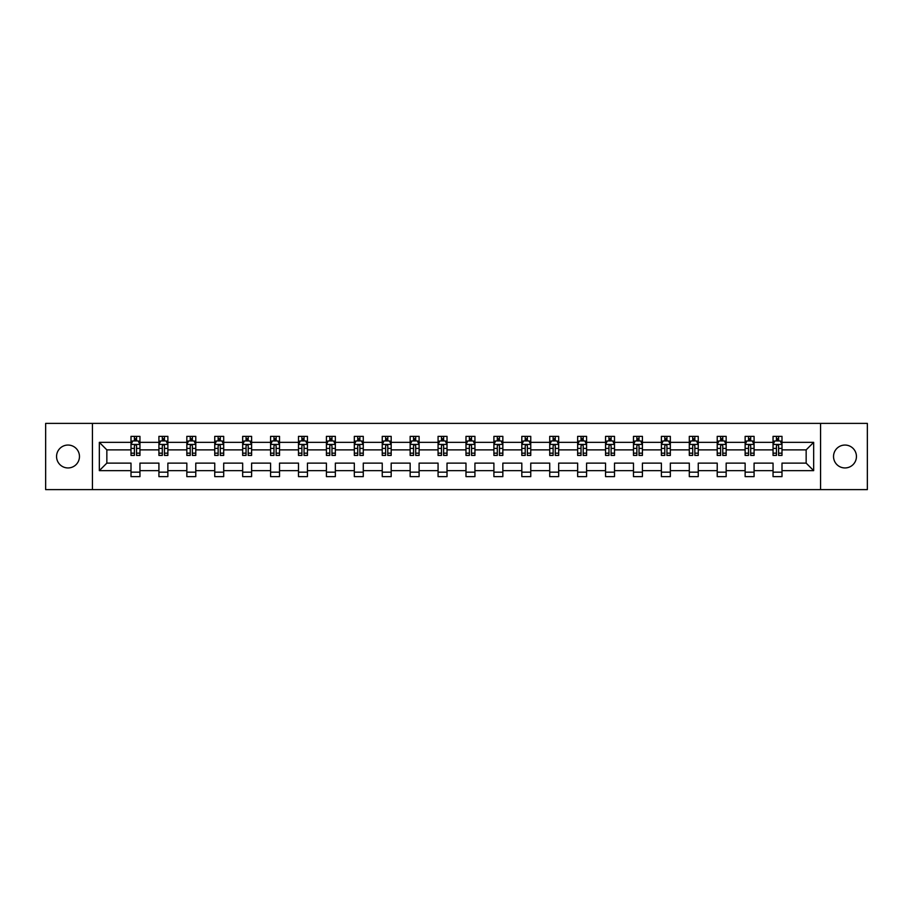 <?xml version="1.0" encoding="UTF-8"?>
<svg xmlns="http://www.w3.org/2000/svg" width="913" height="913" viewBox="0 0 913 913"><rect width="100%" height="100%" fill="white"/><g stroke="black" fill="none" stroke-linecap="round" stroke-linejoin="round"><path stroke-width="1.37" d="M844.982 445.053A11.447 11.447 0 0 0 833.535 456.5A11.447 11.447 0 0 0 844.982 467.947A11.447 11.447 0 0 0 856.44 456.5A11.447 11.447 0 0 0 844.982 445.053M68.019 445.053A11.447 11.447 0 0 0 56.56 456.5A11.447 11.447 0 0 0 68.019 467.947A11.447 11.447 0 0 0 79.465 456.5A11.447 11.447 0 0 0 68.019 445.053M820.559 489.608L867.35 489.608L867.35 423.392L820.559 423.392L820.559 489.608L92.441 489.608L92.441 423.392L45.65 423.392L45.65 489.608L92.441 489.608M781.996 470.64L781.996 463.119L806.156 463.119L813.666 470.64L781.996 470.64L781.996 476.632L773.049 476.632L773.049 470.64L754.081 470.64L754.081 476.632L745.134 476.632L745.134 470.64L726.166 470.64L726.166 476.632L717.219 476.632L717.219 470.64L698.251 470.64L698.251 476.632L689.304 476.632L689.304 470.64L670.336 470.64L670.336 476.632L661.389 476.632L661.389 470.64L642.421 470.64L642.421 476.632L633.474 476.632L633.474 470.64L614.506 470.64L614.506 476.632L605.559 476.632L605.559 470.64L586.591 470.64L586.591 476.632L577.644 476.632L577.644 470.64L558.676 470.64L558.676 476.632L549.729 476.632L549.729 470.64L530.761 470.64L530.761 476.632L521.814 476.632L521.814 470.64L502.846 470.64L502.846 476.632L493.899 476.632L493.899 470.64L474.931 470.64L474.931 476.632L465.984 476.632L465.984 470.64L447.016 470.64L447.016 476.632L438.069 476.632L438.069 470.64L419.101 470.64L419.101 476.632L410.154 476.632L410.154 470.64L391.186 470.64L391.186 476.632L382.239 476.632L382.239 470.64L363.271 470.64L363.271 476.632L354.324 476.632L354.324 470.64L335.356 470.64L335.356 476.632L326.409 476.632L326.409 470.64L307.441 470.64L307.441 476.632L298.494 476.632L298.494 470.64L279.526 470.64L279.526 476.632L270.579 476.632L270.579 470.64L251.611 470.64L251.611 476.632L242.664 476.632L242.664 470.64L223.696 470.64L223.696 476.632L214.749 476.632L214.749 470.64L195.781 470.64L195.781 476.632L186.834 476.632L186.834 470.64L167.866 470.64L167.866 476.632L158.919 476.632L158.919 470.64L139.951 470.64L139.951 476.632L131.004 476.632L131.004 470.64L99.334 470.64L99.334 442.36L131.004 442.36L131.004 436.368L139.951 436.368L139.951 442.36L158.919 442.36L158.919 436.368L167.866 436.368L167.866 442.36L186.834 442.36L186.834 436.368L195.781 436.368L195.781 442.36L214.749 442.36L214.749 436.368L223.696 436.368L223.696 442.36L242.664 442.36L242.664 436.368L251.611 436.368L251.611 442.36L270.579 442.36L270.579 436.368L279.526 436.368L279.526 442.36L298.494 442.36L298.494 436.368L307.441 436.368L307.441 442.36L326.409 442.36L326.409 436.368L335.356 436.368L335.356 442.36L354.324 442.36L354.324 436.368L363.271 436.368L363.271 442.36L382.239 442.36L382.239 436.368L391.186 436.368L391.186 442.36L410.154 442.36L410.154 436.368L419.101 436.368L419.101 442.36L438.069 442.36L438.069 436.368L447.016 436.368L447.016 442.36L465.984 442.36L465.984 436.368L474.931 436.368L474.931 442.36L493.899 442.36L493.899 436.368L502.846 436.368L502.846 442.36L521.814 442.36L521.814 436.368L530.761 436.368L530.761 442.36L549.729 442.36L549.729 436.368L558.676 436.368L558.676 442.36L577.644 442.36L577.644 436.368L586.591 436.368L586.591 442.36L605.559 442.36L605.559 436.368L614.506 436.368L614.506 442.36L633.474 442.36L633.474 436.368L642.421 436.368L642.421 442.36L661.389 442.36L661.389 436.368L670.336 436.368L670.336 442.36L689.304 442.36L689.304 436.368L698.251 436.368L698.251 442.36L717.219 442.36L717.219 436.368L726.166 436.368L726.166 442.36L745.134 442.36L745.134 436.368L754.081 436.368L754.081 442.36L773.049 442.36L773.049 436.368L781.996 436.368L781.996 442.36L813.666 442.36L813.666 470.64M820.559 423.392L92.441 423.392M773.049 442.36L773.049 449.881L754.081 449.881L754.081 442.36M754.081 470.64L754.081 463.119L773.049 463.119L773.049 470.64M745.134 442.36L745.134 449.881L726.166 449.881L726.166 442.36M726.166 470.64L726.166 463.119L745.134 463.119L745.134 470.64M717.219 442.36L717.219 449.881L698.251 449.881L698.251 442.36M698.251 470.64L698.251 463.119L717.219 463.119L717.219 470.64M689.304 442.36L689.304 449.881L670.336 449.881L670.336 442.36M670.336 470.64L670.336 463.119L689.304 463.119L689.304 470.64M661.389 442.36L661.389 449.881L642.421 449.881L642.421 442.36M642.421 470.64L642.421 463.119L661.389 463.119L661.389 470.64M633.474 442.36L633.474 449.881L614.506 449.881L614.506 442.36M614.506 470.64L614.506 463.119L633.474 463.119L633.474 470.64M605.559 442.36L605.559 449.881L586.591 449.881L586.591 442.36M586.591 470.64L586.591 463.119L605.559 463.119L605.559 470.64M577.644 442.36L577.644 449.881L558.676 449.881L558.676 442.36M558.676 470.64L558.676 463.119L577.644 463.119L577.644 470.64M549.729 442.36L549.729 449.881L530.761 449.881L530.761 442.36M530.761 470.64L530.761 463.119L549.729 463.119L549.729 470.64M521.814 442.36L521.814 449.881L502.846 449.881L502.846 442.36M502.846 470.64L502.846 463.119L521.814 463.119L521.814 470.64M493.899 442.36L493.899 449.881L474.931 449.881L474.931 442.36M474.931 470.64L474.931 463.119L493.899 463.119L493.899 470.64M465.984 442.36L465.984 449.881L447.016 449.881L447.016 442.36M447.016 470.64L447.016 463.119L465.984 463.119L465.984 470.64M438.069 442.36L438.069 449.881L419.101 449.881L419.101 442.36M419.101 470.64L419.101 463.119L438.069 463.119L438.069 470.64M410.154 442.36L410.154 449.881L391.186 449.881L391.186 442.36M391.186 470.64L391.186 463.119L410.154 463.119L410.154 470.64M382.239 442.36L382.239 449.881L363.271 449.881L363.271 442.36M363.271 470.64L363.271 463.119L382.239 463.119L382.239 470.64M354.324 442.36L354.324 449.881L335.356 449.881L335.356 442.36M335.356 470.64L335.356 463.119L354.324 463.119L354.324 470.64M326.409 442.36L326.409 449.881L307.441 449.881L307.441 442.36M307.441 470.64L307.441 463.119L326.409 463.119L326.409 470.64M298.494 442.36L298.494 449.881L279.526 449.881L279.526 442.36M279.526 470.64L279.526 463.119L298.494 463.119L298.494 470.64M270.579 442.36L270.579 449.881L251.611 449.881L251.611 442.36M251.611 470.64L251.611 463.119L270.579 463.119L270.579 470.64M242.664 442.36L242.664 449.881L223.696 449.881L223.696 442.36M223.696 470.64L223.696 463.119L242.664 463.119L242.664 470.64M214.749 442.36L214.749 449.881L195.781 449.881L195.781 442.36M195.781 470.64L195.781 463.119L214.749 463.119L214.749 470.64M186.834 442.36L186.834 449.881L167.866 449.881L167.866 442.36M167.866 470.64L167.866 463.119L186.834 463.119L186.834 470.64M158.919 442.36L158.919 449.881L139.951 449.881L139.951 442.36M139.951 470.64L139.951 463.119L158.919 463.119L158.919 470.64M131.004 442.36L131.004 449.881L106.844 449.881L106.844 463.119L131.004 463.119L131.004 470.64M99.334 442.36L106.844 449.881M806.156 463.119L806.156 449.881L781.996 449.881L781.996 442.36M776.449 440.842L778.595 440.842M748.534 440.842L750.68 440.842M720.619 440.842L722.765 440.842M692.705 440.842L694.85 440.842M664.79 440.842L666.935 440.842M636.875 440.842L639.02 440.842M608.96 440.842L611.105 440.842M581.045 440.842L583.19 440.842M553.13 440.842L555.275 440.842M525.215 440.842L527.36 440.842M497.3 440.842L499.445 440.842M469.385 440.842L471.53 440.842M441.47 440.842L443.615 440.842M413.555 440.842L415.7 440.842M385.64 440.842L387.785 440.842M357.725 440.842L359.87 440.842M329.81 440.842L331.955 440.842M301.895 440.842L304.04 440.842M273.98 440.842L276.125 440.842M246.065 440.842L248.21 440.842M218.15 440.842L220.295 440.842M190.235 440.842L192.381 440.842M162.32 440.842L164.466 440.842M134.405 440.842L136.551 440.842M131.004 472.158L139.951 472.158M158.919 472.158L167.866 472.158M186.834 472.158L195.781 472.158M214.749 472.158L223.696 472.158M242.664 472.158L251.611 472.158M270.579 472.158L279.526 472.158M298.494 472.158L307.441 472.158M326.409 472.158L335.356 472.158M354.324 472.158L363.271 472.158M382.239 472.158L391.186 472.158M410.154 472.158L419.101 472.158M438.069 472.158L447.016 472.158M465.984 472.158L474.931 472.158M493.899 472.158L502.846 472.158M521.814 472.158L530.761 472.158M549.729 472.158L558.676 472.158M577.644 472.158L586.591 472.158M605.559 472.158L614.506 472.158M633.474 472.158L642.421 472.158M661.389 472.158L670.336 472.158M689.304 472.158L698.251 472.158M717.219 472.158L726.166 472.158M745.134 472.158L754.081 472.158M773.049 472.158L781.996 472.158M106.844 463.119L99.334 470.64M813.666 442.36L806.156 449.881M136.551 438.697L134.405 438.697M132.682 441.15L131.004 441.15L131.004 436.368L134.405 436.368L134.405 440.933M131.004 453.179L131.004 455.427L134.405 455.427L134.405 453.179L131.004 453.179L131.004 449.881M139.951 449.881L139.951 455.427L136.551 455.427L136.551 445.852C135.843 444.471 135.124 444.471 134.405 445.852L134.405 453.179M138.274 441.15L139.951 441.15L139.951 436.368L136.551 436.368L136.551 440.933M139.951 444.505L138.16 440.933L132.796 440.933L131.004 444.505M164.466 438.697L162.32 438.697M160.597 441.15L158.919 441.15L158.919 436.368L162.32 436.368L162.32 440.933M158.919 453.179L158.919 455.427L162.32 455.427L162.32 453.179L158.919 453.179L158.919 449.881M167.866 449.881L167.866 455.427L164.466 455.427L164.466 445.852C163.758 444.471 163.039 444.471 162.32 445.852L162.32 453.179M166.189 441.15L167.866 441.15L167.866 436.368L164.466 436.368L164.466 440.933M167.866 444.505L166.075 440.933L160.711 440.933L158.919 444.505M192.381 438.697L190.235 438.697M188.512 441.15L186.834 441.15L186.834 436.368L190.235 436.368L190.235 440.933M186.834 453.179L186.834 455.427L190.235 455.427L190.235 453.179L186.834 453.179L186.834 449.881M195.781 449.881L195.781 455.427L192.381 455.427L192.381 445.852C191.673 444.471 190.954 444.471 190.235 445.852L190.235 453.179M194.104 441.15L195.781 441.15L195.781 436.368L192.381 436.368L192.381 440.933M195.781 444.505L193.99 440.933L188.626 440.933L186.834 444.505M220.295 438.697L218.15 438.697M216.427 441.15L214.749 441.15L214.749 436.368L218.15 436.368L218.15 440.933M214.749 453.179L214.749 455.427L218.15 455.427L218.15 453.179L214.749 453.179L214.749 449.881M223.696 449.881L223.696 455.427L220.295 455.427L220.295 445.852C219.588 444.471 218.869 444.471 218.15 445.852L218.15 453.179M222.019 441.15L223.696 441.15L223.696 436.368L220.295 436.368L220.295 440.933M223.696 444.505L221.905 440.933L216.541 440.933L214.749 444.505M248.21 438.697L246.065 438.697M244.342 441.15L242.664 441.15L242.664 436.368L246.065 436.368L246.065 440.933M242.664 453.179L242.664 455.427L246.065 455.427L246.065 453.179L242.664 453.179L242.664 449.881M251.611 449.881L251.611 455.427L248.21 455.427L248.21 445.852C247.491 444.471 246.784 444.471 246.065 445.852L246.065 453.179M249.934 441.15L251.611 441.15L251.611 436.368L248.21 436.368L248.21 440.933M251.611 444.505L249.82 440.933L244.456 440.933L242.664 444.505M276.125 438.697L273.98 438.697M272.257 441.15L270.579 441.15L270.579 436.368L273.98 436.368L273.98 440.933M270.579 453.179L270.579 455.427L273.98 455.427L273.98 453.179L270.579 453.179L270.579 449.881M279.526 449.881L279.526 455.427L276.125 455.427L276.125 445.852C275.406 444.471 274.699 444.471 273.98 445.852L273.98 453.179M277.849 441.15L279.526 441.15L279.526 436.368L276.125 436.368L276.125 440.933M279.526 444.505L277.735 440.933L272.371 440.933L270.579 444.505M304.04 438.697L301.895 438.697M300.172 441.15L298.494 441.15L298.494 436.368L301.895 436.368L301.895 440.933M298.494 453.179L298.494 455.427L301.895 455.427L301.895 453.179L298.494 453.179L298.494 449.881M307.441 449.881L307.441 455.427L304.04 455.427L304.04 445.852C303.321 444.471 302.614 444.471 301.895 445.852L301.895 453.179M305.764 441.15L307.441 441.15L307.441 436.368L304.04 436.368L304.04 440.933M307.441 444.505L305.65 440.933L300.286 440.933L298.494 444.505M331.955 438.697L329.81 438.697M328.087 441.15L326.409 441.15L326.409 436.368L329.81 436.368L329.81 440.933M326.409 453.179L326.409 455.427L329.81 455.427L329.81 453.179L326.409 453.179L326.409 449.881M335.356 449.881L335.356 455.427L331.955 455.427L331.955 445.852C331.236 444.471 330.529 444.471 329.81 445.852L329.81 453.179M333.679 441.15L335.356 441.15L335.356 436.368L331.955 436.368L331.955 440.933M335.356 444.505L333.565 440.933L328.201 440.933L326.409 444.505M359.87 438.697L357.725 438.697M356.002 441.15L354.324 441.15L354.324 436.368L357.725 436.368L357.725 440.933M354.324 453.179L354.324 455.427L357.725 455.427L357.725 453.179L354.324 453.179L354.324 449.881M363.271 449.881L363.271 455.427L359.87 455.427L359.87 445.852C359.151 444.471 358.444 444.471 357.725 445.852L357.725 453.179M361.594 441.15L363.271 441.15L363.271 436.368L359.87 436.368L359.87 440.933M363.271 444.505L361.48 440.933L356.116 440.933L354.324 444.505M387.785 438.697L385.64 438.697M383.916 441.15L382.239 441.15L382.239 436.368L385.64 436.368L385.64 440.933M382.239 453.179L382.239 455.427L385.64 455.427L385.64 453.179L382.239 453.179L382.239 449.881M391.186 449.881L391.186 455.427L387.785 455.427L387.785 445.852C387.066 444.471 386.359 444.471 385.64 445.852L385.64 453.179M389.509 441.15L391.186 441.15L391.186 436.368L387.785 436.368L387.785 440.933M391.186 444.505L389.394 440.933L384.031 440.933L382.239 444.505M415.7 438.697L413.555 438.697M411.831 441.15L410.154 441.15L410.154 436.368L413.555 436.368L413.555 440.933M410.154 453.179L410.154 455.427L413.555 455.427L413.555 453.179L410.154 453.179L410.154 449.881M419.101 449.881L419.101 455.427L415.7 455.427L415.7 445.852C414.981 444.471 414.274 444.471 413.555 445.852L413.555 453.179M417.424 441.15L419.101 441.15L419.101 436.368L415.7 436.368L415.7 440.933M419.101 444.505L417.309 440.933L411.946 440.933L410.154 444.505M443.615 438.697L441.47 438.697M439.746 441.15L438.069 441.15L438.069 436.368L441.47 436.368L441.47 440.933M438.069 453.179L438.069 455.427L441.47 455.427L441.47 453.179L438.069 453.179L438.069 449.881M447.016 449.881L447.016 455.427L443.615 455.427L443.615 445.852C442.896 444.471 442.189 444.471 441.47 445.852L441.47 453.179M445.339 441.15L447.016 441.15L447.016 436.368L443.615 436.368L443.615 440.933M447.016 444.505L445.224 440.933L439.861 440.933L438.069 444.505M471.53 438.697L469.385 438.697M467.661 441.15L465.984 441.15L465.984 436.368L469.385 436.368L469.385 440.933M465.984 453.179L465.984 455.427L469.385 455.427L469.385 453.179L465.984 453.179L465.984 449.881M474.931 449.881L474.931 455.427L471.53 455.427L471.53 445.852C470.811 444.471 470.104 444.471 469.385 445.852L469.385 453.179M473.254 441.15L474.931 441.15L474.931 436.368L471.53 436.368L471.53 440.933M474.931 444.505L473.139 440.933L467.776 440.933L465.984 444.505M499.445 438.697L497.3 438.697M495.576 441.15L493.899 441.15L493.899 436.368L497.3 436.368L497.3 440.933M493.899 453.179L493.899 455.427L497.3 455.427L497.3 453.179L493.899 453.179L493.899 449.881M502.846 449.881L502.846 455.427L499.445 455.427L499.445 445.852C498.726 444.471 498.019 444.471 497.3 445.852L497.3 453.179M501.169 441.15L502.846 441.15L502.846 436.368L499.445 436.368L499.445 440.933M502.846 444.505L501.054 440.933L495.691 440.933L493.899 444.505M527.36 438.697L525.215 438.697M523.491 441.15L521.814 441.15L521.814 436.368L525.215 436.368L525.215 440.933M521.814 453.179L521.814 455.427L525.215 455.427L525.215 453.179L521.814 453.179L521.814 449.881M530.761 449.881L530.761 455.427L527.36 455.427L527.36 445.852C526.641 444.471 525.934 444.471 525.215 445.852L525.215 453.179M529.084 441.15L530.761 441.15L530.761 436.368L527.36 436.368L527.36 440.933M530.761 444.505L528.969 440.933L523.606 440.933L521.814 444.505M555.275 438.697L553.13 438.697M551.406 441.15L549.729 441.15L549.729 436.368L553.13 436.368L553.13 440.933M549.729 453.179L549.729 455.427L553.13 455.427L553.13 453.179L549.729 453.179L549.729 449.881M558.676 449.881L558.676 455.427L555.275 455.427L555.275 445.852C554.556 444.471 553.849 444.471 553.13 445.852L553.13 453.179M556.998 441.15L558.676 441.15L558.676 436.368L555.275 436.368L555.275 440.933M558.676 444.505L556.884 440.933L551.52 440.933L549.729 444.505M583.19 438.697L581.045 438.697M579.321 441.15L577.644 441.15L577.644 436.368L581.045 436.368L581.045 440.933M577.644 453.179L577.644 455.427L581.045 455.427L581.045 453.179L577.644 453.179L577.644 449.881M586.591 449.881L586.591 455.427L583.19 455.427L583.19 445.852C582.471 444.471 581.764 444.471 581.045 445.852L581.045 453.179M584.913 441.15L586.591 441.15L586.591 436.368L583.19 436.368L583.19 440.933M586.591 444.505L584.799 440.933L579.435 440.933L577.644 444.505M611.105 438.697L608.96 438.697M607.236 441.15L605.559 441.15L605.559 436.368L608.96 436.368L608.96 440.933M605.559 453.179L605.559 455.427L608.96 455.427L608.96 453.179L605.559 453.179L605.559 449.881M614.506 449.881L614.506 455.427L611.105 455.427L611.105 445.852C610.386 444.471 609.679 444.471 608.96 445.852L608.96 453.179M612.828 441.15L614.506 441.15L614.506 436.368L611.105 436.368L611.105 440.933M614.506 444.505L612.714 440.933L607.35 440.933L605.559 444.505M639.02 438.697L636.875 438.697M635.151 441.15L633.474 441.15L633.474 436.368L636.875 436.368L636.875 440.933M633.474 453.179L633.474 455.427L636.875 455.427L636.875 453.179L633.474 453.179L633.474 449.881M642.421 449.881L642.421 455.427L639.02 455.427L639.02 445.852C638.301 444.471 637.594 444.471 636.875 445.852L636.875 453.179M640.743 441.15L642.421 441.15L642.421 436.368L639.02 436.368L639.02 440.933M642.421 444.505L640.629 440.933L635.265 440.933L633.474 444.505M666.935 438.697L664.79 438.697M663.066 441.15L661.389 441.15L661.389 436.368L664.79 436.368L664.79 440.933M661.389 453.179L661.389 455.427L664.79 455.427L664.79 453.179L661.389 453.179L661.389 449.881M670.336 449.881L670.336 455.427L666.935 455.427L666.935 445.852C666.216 444.471 665.509 444.471 664.79 445.852L664.79 453.179M668.658 441.15L670.336 441.15L670.336 436.368L666.935 436.368L666.935 440.933M670.336 444.505L668.544 440.933L663.18 440.933L661.389 444.505M694.85 438.697L692.705 438.697M690.981 441.15L689.304 441.15L689.304 436.368L692.705 436.368L692.705 440.933M689.304 453.179L689.304 455.427L692.705 455.427L692.705 453.179L689.304 453.179L689.304 449.881M698.251 449.881L698.251 455.427L694.85 455.427L694.85 445.852C694.131 444.471 693.424 444.471 692.705 445.852L692.705 453.179M696.573 441.15L698.251 441.15L698.251 436.368L694.85 436.368L694.85 440.933M698.251 444.505L696.459 440.933L691.095 440.933L689.304 444.505M722.765 438.697L720.619 438.697M718.896 441.15L717.219 441.15L717.219 436.368L720.619 436.368L720.619 440.933M717.219 453.179L717.219 455.427L720.619 455.427L720.619 453.179L717.219 453.179L717.219 449.881M726.166 449.881L726.166 455.427L722.765 455.427L722.765 445.852C722.046 444.471 721.338 444.471 720.619 445.852L720.619 453.179M724.488 441.15L726.166 441.15L726.166 436.368L722.765 436.368L722.765 440.933M726.166 444.505L724.374 440.933L719.01 440.933L717.219 444.505M750.68 438.697L748.534 438.697M746.811 441.15L745.134 441.15L745.134 436.368L748.534 436.368L748.534 440.933M745.134 453.179L745.134 455.427L748.534 455.427L748.534 453.179L745.134 453.179L745.134 449.881M754.081 449.881L754.081 455.427L750.68 455.427L750.68 445.852C749.961 444.471 749.253 444.471 748.534 445.852L748.534 453.179M752.403 441.15L754.081 441.15L754.081 436.368L750.68 436.368L750.68 440.933M754.081 444.505L752.289 440.933L746.925 440.933L745.134 444.505M778.595 438.697L776.449 438.697M774.726 441.15L773.049 441.15L773.049 436.368L776.449 436.368L776.449 440.933M773.049 453.179L773.049 455.427L776.449 455.427L776.449 453.179L773.049 453.179L773.049 449.881M781.996 449.881L781.996 455.427L778.595 455.427L778.595 445.852C777.876 444.471 777.168 444.471 776.449 445.852L776.449 453.179M780.318 441.15L781.996 441.15L781.996 436.368L778.595 436.368L778.595 440.933M781.996 444.505L780.204 440.933L774.84 440.933L773.049 444.505M139.906 444.426L131.05 444.426M139.951 453.179L136.551 453.179M134.405 448.386L131.004 448.386M139.951 448.386L136.551 448.386M136.551 439.838L134.405 439.838M167.821 444.426L158.965 444.426M167.866 453.179L164.466 453.179M162.32 448.386L158.919 448.386M167.866 448.386L164.466 448.386M164.466 439.838L162.32 439.838M195.736 444.426L186.88 444.426M195.781 453.179L192.381 453.179M190.235 448.386L186.834 448.386M195.781 448.386L192.381 448.386M192.381 439.838L190.235 439.838M223.651 444.426L214.795 444.426M223.696 453.179L220.295 453.179M218.15 448.386L214.749 448.386M223.696 448.386L220.295 448.386M220.295 439.838L218.15 439.838M251.566 444.426L242.71 444.426M251.611 453.179L248.21 453.179M246.065 448.386L242.664 448.386M251.611 448.386L248.21 448.386M248.21 439.838L246.065 439.838M279.481 444.426L270.625 444.426M279.526 453.179L276.125 453.179M273.98 448.386L270.579 448.386M279.526 448.386L276.125 448.386M276.125 439.838L273.98 439.838M307.396 444.426L298.54 444.426M307.441 453.179L304.04 453.179M301.895 448.386L298.494 448.386M307.441 448.386L304.04 448.386M304.04 439.838L301.895 439.838M335.311 444.426L326.455 444.426M335.356 453.179L331.955 453.179M329.81 448.386L326.409 448.386M335.356 448.386L331.955 448.386M331.955 439.838L329.81 439.838M363.226 444.426L354.37 444.426M363.271 453.179L359.87 453.179M357.725 448.386L354.324 448.386M363.271 448.386L359.87 448.386M359.87 439.838L357.725 439.838M391.141 444.426L382.285 444.426M391.186 453.179L387.785 453.179M385.64 448.386L382.239 448.386M391.186 448.386L387.785 448.386M387.785 439.838L385.64 439.838M419.056 444.426L410.199 444.426M419.101 453.179L415.7 453.179M413.555 448.386L410.154 448.386M419.101 448.386L415.7 448.386M415.7 439.838L413.555 439.838M446.971 444.426L438.114 444.426M447.016 453.179L443.615 453.179M441.47 448.386L438.069 448.386M447.016 448.386L443.615 448.386M443.615 439.838L441.47 439.838M474.886 444.426L466.029 444.426M474.931 453.179L471.53 453.179M469.385 448.386L465.984 448.386M474.931 448.386L471.53 448.386M471.53 439.838L469.385 439.838M502.801 444.426L493.944 444.426M502.846 453.179L499.445 453.179M497.3 448.386L493.899 448.386M502.846 448.386L499.445 448.386M499.445 439.838L497.3 439.838M530.715 444.426L521.859 444.426M530.761 453.179L527.36 453.179M525.215 448.386L521.814 448.386M530.761 448.386L527.36 448.386M527.36 439.838L525.215 439.838M558.63 444.426L549.774 444.426M558.676 453.179L555.275 453.179M553.13 448.386L549.729 448.386M558.676 448.386L555.275 448.386M555.275 439.838L553.13 439.838M586.545 444.426L577.689 444.426M586.591 453.179L583.19 453.179M581.045 448.386L577.644 448.386M586.591 448.386L583.19 448.386M583.19 439.838L581.045 439.838M614.46 444.426L605.604 444.426M614.506 453.179L611.105 453.179M608.96 448.386L605.559 448.386M614.506 448.386L611.105 448.386M611.105 439.838L608.96 439.838M642.375 444.426L633.519 444.426M642.421 453.179L639.02 453.179M636.875 448.386L633.474 448.386M642.421 448.386L639.02 448.386M639.02 439.838L636.875 439.838M670.29 444.426L661.434 444.426M670.336 453.179L666.935 453.179M664.79 448.386L661.389 448.386M670.336 448.386L666.935 448.386M666.935 439.838L664.79 439.838M698.205 444.426L689.349 444.426M698.251 453.179L694.85 453.179M692.705 448.386L689.304 448.386M698.251 448.386L694.85 448.386M694.85 439.838L692.705 439.838M726.12 444.426L717.264 444.426M726.166 453.179L722.765 453.179M720.619 448.386L717.219 448.386M726.166 448.386L722.765 448.386M722.765 439.838L720.619 439.838M754.035 444.426L745.179 444.426M754.081 453.179L750.68 453.179M748.534 448.386L745.134 448.386M754.081 448.386L750.68 448.386M750.68 439.838L748.534 439.838M781.95 444.426L773.094 444.426M781.996 453.179L778.595 453.179M776.449 448.386L773.049 448.386M781.996 448.386L778.595 448.386M778.595 439.838L776.449 439.838"/></g></svg>
